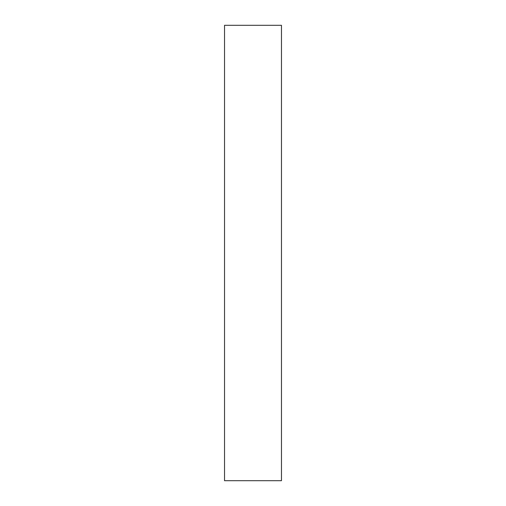 <?xml version="1.0" encoding="UTF-8"?>
<svg xmlns="http://www.w3.org/2000/svg" width="506" height="506" viewBox="0 0 506 506"><rect width="100%" height="100%" fill="white"/><g stroke="black" fill="none" stroke-linecap="round" stroke-linejoin="round"><path stroke-width="0.38" stroke-dasharray="2.53 1.9" d="M281.462 480.7L224.537 480.7L224.537 25.3L281.462 25.3L281.462 480.7"/><path stroke-width="0.76" d="M224.537 480.7L281.462 480.7L281.462 25.3L224.537 25.3L224.537 480.7"/></g></svg>
